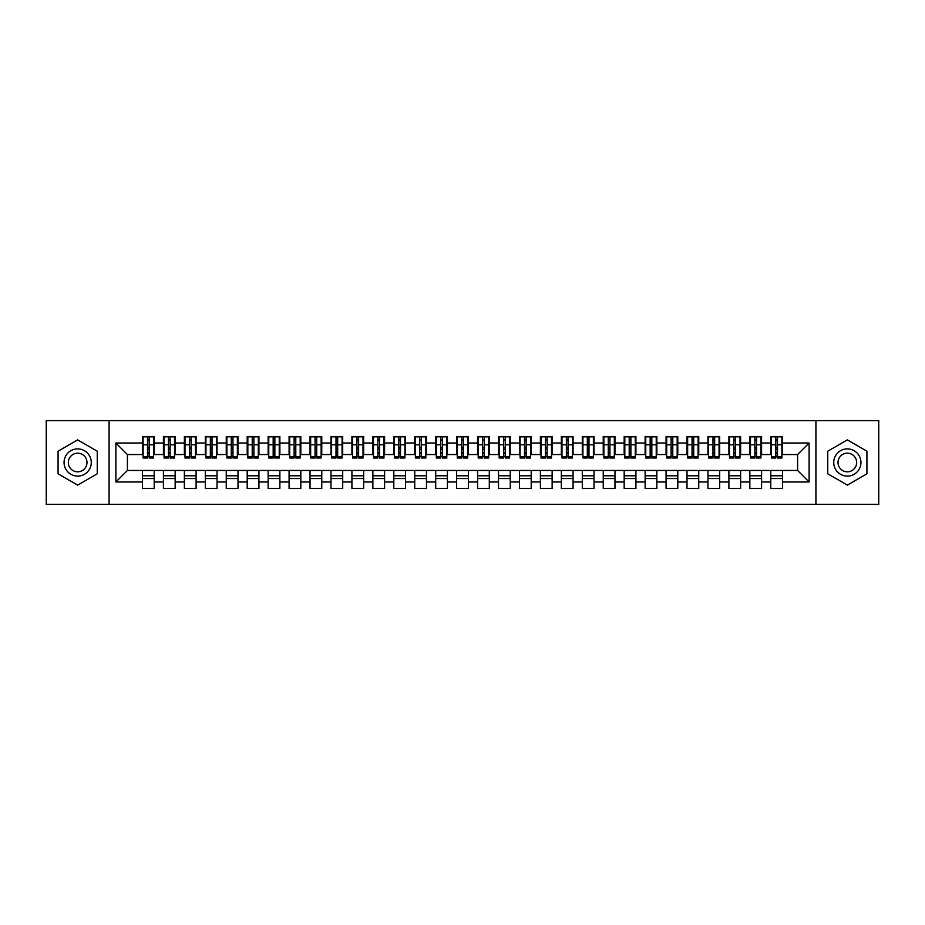<?xml version="1.0" encoding="UTF-8"?>
<svg xmlns="http://www.w3.org/2000/svg" width="925" height="925" viewBox="0 0 925 925"><rect width="100%" height="100%" fill="white"/><g stroke="black" fill="none" stroke-linecap="round" stroke-linejoin="round"><path stroke-width="1.39" d="M815.919 504.391L878.75 504.391L878.75 420.609L815.919 420.609L815.919 504.391L109.081 504.391L109.081 420.609L46.25 420.609L46.25 504.391L109.081 504.391M775.809 449.203L777.486 449.203L775.809 449.203M782.515 475.797L770.791 475.797M770.791 478.526L782.515 478.526M754.869 449.203L756.546 449.203L754.869 449.203M761.576 475.797L749.84 475.797M749.84 478.526L761.576 478.526M733.93 449.203L735.606 449.203L733.93 449.203M740.624 475.797L728.9 475.797M728.9 478.526L740.624 478.526M712.978 449.203L714.655 449.203L712.978 449.203M719.685 475.797L707.96 475.797M707.96 478.526L719.685 478.526M692.039 449.203L693.715 449.203L692.039 449.203M698.745 475.797L687.009 475.797M687.009 478.526L698.745 478.526M671.099 449.203L672.776 449.203L671.099 449.203M677.794 475.797L666.069 475.797M666.069 478.526L677.794 478.526M650.148 449.203L651.824 449.203L650.148 449.203M656.854 475.797L645.13 475.797M645.13 478.526L656.854 478.526M629.208 449.203L630.885 449.203L629.208 449.203M635.914 475.797L624.178 475.797M624.178 478.526L635.914 478.526M608.268 449.203L609.945 449.203L608.268 449.203M614.963 475.797L603.239 475.797M603.239 478.526L614.963 478.526M587.317 449.203L588.994 449.203L587.317 449.203M594.023 475.797L582.299 475.797M582.299 478.526L594.023 478.526M566.377 449.203L568.054 449.203L566.377 449.203M573.084 475.797L561.348 475.797M561.348 478.526L573.084 478.526M545.438 449.203L547.114 449.203L545.438 449.203M552.132 475.797L540.408 475.797M540.408 478.526L552.132 478.526M524.498 449.203L526.163 449.203L524.498 449.203M531.193 475.797L519.468 475.797M519.468 478.526L531.193 478.526M503.547 449.203L505.223 449.203L503.547 449.203M510.253 475.797L498.517 475.797M498.517 478.526L510.253 478.526M482.607 449.203L484.284 449.203L482.607 449.203M489.302 475.797L477.578 475.797M477.578 478.526L489.302 478.526M461.667 449.203L463.333 449.203L461.667 449.203M468.362 475.797L456.638 475.797M456.638 478.526L468.362 478.526M440.716 449.203L442.393 449.203L440.716 449.203M447.422 475.797L435.698 475.797M435.698 478.526L447.422 478.526M419.777 449.203L421.453 449.203L419.777 449.203M426.483 475.797L414.747 475.797M414.747 478.526L426.483 478.526M398.837 449.203L400.502 449.203L398.837 449.203M405.532 475.797L393.807 475.797M393.807 478.526L405.532 478.526M377.886 449.203L379.562 449.203L377.886 449.203M384.592 475.797L372.868 475.797M372.868 478.526L384.592 478.526M356.946 449.203L358.623 449.203L356.946 449.203M363.652 475.797L351.916 475.797M351.916 478.526L363.652 478.526M336.006 449.203L337.683 449.203L336.006 449.203M342.701 475.797L330.977 475.797M330.977 478.526L342.701 478.526M315.055 449.203L316.732 449.203L315.055 449.203M321.761 475.797L310.037 475.797M310.037 478.526L321.761 478.526M294.115 449.203L295.792 449.203L294.115 449.203M300.822 475.797L289.086 475.797M289.086 478.526L300.822 478.526M273.176 449.203L274.852 449.203L273.176 449.203M279.87 475.797L268.146 475.797M268.146 478.526L279.87 478.526M252.224 449.203L253.901 449.203L252.224 449.203M258.931 475.797L247.206 475.797M247.206 478.526L258.931 478.526M231.285 449.203L232.961 449.203L231.285 449.203M237.991 475.797L226.255 475.797M226.255 478.526L237.991 478.526M210.345 449.203L212.022 449.203L210.345 449.203M217.04 475.797L205.315 475.797M205.315 478.526L217.04 478.526M189.394 449.203L191.07 449.203L189.394 449.203M196.1 475.797L184.376 475.797M184.376 478.526L196.1 478.526M168.454 449.203L170.131 449.203L168.454 449.203M175.16 475.797L163.424 475.797M163.424 478.526L175.16 478.526M815.919 420.609L109.081 420.609M143.109 454.545L127.407 454.545L115.891 443.017L115.891 481.983L142.485 481.983L142.485 488.469L154.209 488.469L154.209 481.983L163.424 481.983L163.424 488.469L175.16 488.469L175.16 481.983L184.376 481.983L184.376 488.469L196.1 488.469L196.1 481.983L205.315 481.983L205.315 488.469L217.04 488.469L217.04 481.983L226.255 481.983L226.255 488.469L237.991 488.469L237.991 481.983L247.206 481.983L247.206 488.469L258.931 488.469L258.931 481.983L268.146 481.983L268.146 488.469L279.87 488.469L279.87 481.983L289.086 481.983L289.086 488.469L300.822 488.469L300.822 481.983L310.037 481.983L310.037 488.469L321.761 488.469L321.761 481.983L330.977 481.983L330.977 488.469L342.701 488.469L342.701 481.983L351.916 481.983L351.916 488.469L363.652 488.469L363.652 481.983L372.868 481.983L372.868 488.469L384.592 488.469L384.592 481.983L393.807 481.983L393.807 488.469L405.532 488.469L405.532 481.983L414.747 481.983L414.747 488.469L426.483 488.469L426.483 481.983L435.698 481.983L435.698 488.469L447.422 488.469L447.422 481.983L456.638 481.983L456.638 488.469L468.362 488.469L468.362 481.983L477.578 481.983L477.578 488.469L489.302 488.469L489.302 481.983L498.517 481.983L498.517 488.469L510.253 488.469L510.253 481.983L519.468 481.983L519.468 488.469L531.193 488.469L531.193 481.983L540.408 481.983L540.408 488.469L552.132 488.469L552.132 481.983L561.348 481.983L561.348 488.469L573.084 488.469L573.084 481.983L582.299 481.983L582.299 488.469L594.023 488.469L594.023 481.983L603.239 481.983L603.239 488.469L614.963 488.469L614.963 481.983L624.178 481.983L624.178 488.469L635.914 488.469L635.914 481.983L645.13 481.983L645.13 488.469L656.854 488.469L656.854 481.983L666.069 481.983L666.069 488.469L677.794 488.469L677.794 481.983L687.009 481.983L687.009 488.469L698.745 488.469L698.745 481.983L707.96 481.983L707.96 488.469L719.685 488.469L719.685 481.983L728.9 481.983L728.9 488.469L740.624 488.469L740.624 481.983L749.84 481.983L749.84 488.469L761.576 488.469L761.576 481.983L770.791 481.983L770.791 488.469L782.515 488.469L782.515 470.455L797.593 470.455L797.593 454.545L781.891 454.545M115.891 443.017L142.485 443.017L142.485 454.545M797.593 454.545L809.109 443.017L782.515 443.017L782.515 436.531L770.791 436.531L770.791 443.017L761.576 443.017L761.576 436.531L749.84 436.531L749.84 443.017L740.624 443.017L740.624 436.531L728.9 436.531L728.9 443.017L719.685 443.017L719.685 436.531L707.96 436.531L707.96 443.017L698.745 443.017L698.745 436.531L687.009 436.531L687.009 443.017L677.794 443.017L677.794 436.531L666.069 436.531L666.069 443.017L656.854 443.017L656.854 436.531L645.13 436.531L645.13 443.017L635.914 443.017L635.914 436.531L624.178 436.531L624.178 443.017L614.963 443.017L614.963 436.531L603.239 436.531L603.239 443.017L594.023 443.017L594.023 436.531L582.299 436.531L582.299 443.017L573.084 443.017L573.084 436.531L561.348 436.531L561.348 443.017L552.132 443.017L552.132 436.531L540.408 436.531L540.408 443.017L531.193 443.017L531.193 436.531L519.468 436.531L519.468 443.017L510.253 443.017L510.253 436.531L498.517 436.531L498.517 443.017L489.302 443.017L489.302 436.531L477.578 436.531L477.578 443.017L468.362 443.017L468.362 436.531L456.638 436.531L456.638 443.017L447.422 443.017L447.422 436.531L435.698 436.531L435.698 443.017L426.483 443.017L426.483 436.531L414.747 436.531L414.747 443.017L405.532 443.017L405.532 436.531L393.807 436.531L393.807 443.017L384.592 443.017L384.592 436.531L372.868 436.531L372.868 443.017L363.652 443.017L363.652 436.531L351.916 436.531L351.916 443.017L342.701 443.017L342.701 436.531L330.977 436.531L330.977 443.017L321.761 443.017L321.761 436.531L310.037 436.531L310.037 443.017L300.822 443.017L300.822 436.531L289.086 436.531L289.086 443.017L279.87 443.017L279.87 436.531L268.146 436.531L268.146 443.017L258.931 443.017L258.931 436.531L247.206 436.531L247.206 443.017L237.991 443.017L237.991 436.531L226.255 436.531L226.255 443.017L217.04 443.017L217.04 436.531L205.315 436.531L205.315 443.017L196.1 443.017L196.1 436.531L184.376 436.531L184.376 443.017L175.16 443.017L175.16 436.531L163.424 436.531L163.424 443.017L154.209 443.017L154.209 436.531L142.485 436.531L142.485 443.017M809.109 443.017L809.109 481.983L782.515 481.983M761.576 481.983L761.576 470.455L782.515 470.455M770.791 481.983L770.791 470.455M782.515 443.017L782.515 454.545M740.624 481.983L740.624 470.455L761.576 470.455M749.84 481.983L749.84 470.455M770.791 443.017L770.791 454.545L760.94 454.545M761.576 443.017L761.576 454.545M719.685 481.983L719.685 470.455L740.624 470.455M728.9 481.983L728.9 470.455M749.84 443.017L749.84 454.545L740 454.545M740.624 443.017L740.624 454.545M698.745 481.983L698.745 470.455L719.685 470.455M707.96 481.983L707.96 470.455M728.9 443.017L728.9 454.545L719.06 454.545M719.685 443.017L719.685 454.545M677.794 481.983L677.794 470.455L698.745 470.455M687.009 481.983L687.009 470.455M707.96 443.017L707.96 454.545L698.109 454.545M698.745 443.017L698.745 454.545M656.854 481.983L656.854 470.455L677.794 470.455M666.069 481.983L666.069 470.455M687.009 443.017L687.009 454.545L677.169 454.545M677.794 443.017L677.794 454.545M635.914 481.983L635.914 470.455L656.854 470.455M645.13 481.983L645.13 470.455M666.069 443.017L666.069 454.545L656.23 454.545M656.854 443.017L656.854 454.545M614.963 481.983L614.963 470.455L635.914 470.455M624.178 481.983L624.178 470.455M645.13 443.017L645.13 454.545L635.278 454.545M635.914 443.017L635.914 454.545M594.023 481.983L594.023 470.455L614.963 470.455M603.239 481.983L603.239 470.455M624.178 443.017L624.178 454.545L614.339 454.545M614.963 443.017L614.963 454.545M573.084 481.983L573.084 470.455L594.023 470.455M582.299 481.983L582.299 470.455M603.239 443.017L603.239 454.545L593.399 454.545M594.023 443.017L594.023 454.545M552.132 481.983L552.132 470.455L573.084 470.455M561.348 481.983L561.348 470.455M582.299 443.017L582.299 454.545L572.448 454.545M573.084 443.017L573.084 454.545M531.193 481.983L531.193 470.455L552.132 470.455M540.408 481.983L540.408 470.455M561.348 443.017L561.348 454.545L551.508 454.545M552.132 443.017L552.132 454.545M510.253 481.983L510.253 470.455L531.193 470.455M519.468 481.983L519.468 470.455M540.408 443.017L540.408 454.545L530.568 454.545M531.193 443.017L531.193 454.545M489.302 481.983L489.302 470.455L510.253 470.455M498.517 481.983L498.517 470.455M519.468 443.017L519.468 454.545L509.617 454.545M510.253 443.017L510.253 454.545M468.362 481.983L468.362 470.455L489.302 470.455M477.578 481.983L477.578 470.455M498.517 443.017L498.517 454.545L488.678 454.545M489.302 443.017L489.302 454.545M447.422 481.983L447.422 470.455L468.362 470.455M456.638 481.983L456.638 470.455M477.578 443.017L477.578 454.545L467.738 454.545M468.362 443.017L468.362 454.545M426.483 481.983L426.483 470.455L447.422 470.455M435.698 481.983L435.698 470.455M456.638 443.017L456.638 454.545L446.798 454.545M447.422 443.017L447.422 454.545M405.532 481.983L405.532 470.455L426.483 470.455M414.747 481.983L414.747 470.455M435.698 443.017L435.698 454.545L425.847 454.545M426.483 443.017L426.483 454.545M384.592 481.983L384.592 470.455L405.532 470.455M393.807 481.983L393.807 470.455M414.747 443.017L414.747 454.545L404.907 454.545M405.532 443.017L405.532 454.545M363.652 481.983L363.652 470.455L384.592 470.455M372.868 481.983L372.868 470.455M393.807 443.017L393.807 454.545L383.967 454.545M384.592 443.017L384.592 454.545M342.701 481.983L342.701 470.455L363.652 470.455M351.916 481.983L351.916 470.455M372.868 443.017L372.868 454.545L363.016 454.545M363.652 443.017L363.652 454.545M321.761 481.983L321.761 470.455L342.701 470.455M330.977 481.983L330.977 470.455M351.916 443.017L351.916 454.545L342.077 454.545M342.701 443.017L342.701 454.545M300.822 481.983L300.822 470.455L321.761 470.455M310.037 481.983L310.037 470.455M330.977 443.017L330.977 454.545L321.137 454.545M321.761 443.017L321.761 454.545M279.87 481.983L279.87 470.455L300.822 470.455M289.086 481.983L289.086 470.455M310.037 443.017L310.037 454.545L300.186 454.545M300.822 443.017L300.822 454.545M258.931 481.983L258.931 470.455L279.87 470.455M268.146 481.983L268.146 470.455M289.086 443.017L289.086 454.545L279.246 454.545M279.87 443.017L279.87 454.545M237.991 481.983L237.991 470.455L258.931 470.455M247.206 481.983L247.206 470.455M268.146 443.017L268.146 454.545L258.306 454.545M258.931 443.017L258.931 454.545M217.04 481.983L217.04 470.455L237.991 470.455M226.255 481.983L226.255 470.455M247.206 443.017L247.206 454.545L237.355 454.545M237.991 443.017L237.991 454.545M196.1 481.983L196.1 470.455L217.04 470.455M205.315 481.983L205.315 470.455M226.255 443.017L226.255 454.545L216.415 454.545M217.04 443.017L217.04 454.545M175.16 481.983L175.16 470.455L196.1 470.455M184.376 481.983L184.376 470.455M205.315 443.017L205.315 454.545L195.476 454.545M196.1 443.017L196.1 454.545M154.209 481.983L154.209 470.455L175.16 470.455M163.424 481.983L163.424 470.455M184.376 443.017L184.376 454.545L174.524 454.545M175.16 443.017L175.16 454.545M147.514 449.203L149.191 449.203L147.514 449.203M154.209 475.797L142.485 475.797M142.485 478.526L154.209 478.526M115.891 481.983L127.407 470.455L154.209 470.455M142.485 481.983L142.485 470.455M163.424 443.017L163.424 454.545L153.585 454.545M154.209 443.017L154.209 454.545M97.252 451.192L77.665 439.884L58.078 451.192L58.078 473.808L77.665 485.116L97.252 473.808L97.252 451.192L97.252 473.808L77.665 485.116L58.078 473.808L58.078 451.192L77.665 439.884L97.252 451.192M827.748 451.192L827.748 473.808L847.335 485.116L866.922 473.808L866.922 451.192L847.335 439.884L827.748 451.192L847.335 439.884L866.922 451.192L866.922 473.808L847.335 485.116L827.748 473.808L827.748 451.192M127.407 454.545L127.407 470.455M771.415 454.545L770.791 454.545M750.476 454.545L749.84 454.545M729.524 454.545L728.9 454.545M708.585 454.545L707.96 454.545M687.645 454.545L687.009 454.545M666.694 454.545L666.069 454.545M645.754 454.545L645.13 454.545M624.814 454.545L624.178 454.545M603.863 454.545L603.239 454.545M582.923 454.545L582.299 454.545M561.984 454.545L561.348 454.545M541.033 454.545L540.408 454.545M520.093 454.545L519.468 454.545M499.153 454.545L498.517 454.545M478.202 454.545L477.578 454.545M457.262 454.545L456.638 454.545M436.322 454.545L435.698 454.545M415.383 454.545L414.747 454.545M394.432 454.545L393.807 454.545M373.492 454.545L372.868 454.545M352.552 454.545L351.916 454.545M331.601 454.545L330.977 454.545M310.661 454.545L310.037 454.545M289.722 454.545L289.086 454.545M268.77 454.545L268.146 454.545M247.831 454.545L247.206 454.545M226.891 454.545L226.255 454.545M205.94 454.545L205.315 454.545M185 454.545L184.376 454.545M164.06 454.545L163.424 454.545M809.109 481.983L797.593 470.455M143.109 436.739L153.585 436.739L143.109 436.739L143.109 458.002L147.514 458.002L147.514 436.82L153.585 436.854L153.585 458.002L149.191 458.002L149.191 436.854M147.514 439.537L149.191 439.537M147.514 456.233L149.191 456.233M149.191 453.608L147.514 453.608M147.514 452.579L149.191 452.579M154.209 446.474L153.585 446.474M154.209 449.203L153.585 449.203M143.109 446.474L142.485 446.474M143.109 449.203L142.485 449.203M164.06 436.739L174.524 436.739L164.06 436.739L164.06 458.002L168.454 458.002L168.454 436.82L174.524 436.854L174.524 458.002L170.131 458.002L170.131 436.854M168.454 439.537L170.131 439.537M168.454 456.233L170.131 456.233M170.131 453.608L168.454 453.608M168.454 452.579L170.131 452.579M175.16 446.474L174.524 446.474M175.16 449.203L174.524 449.203M164.06 446.474L163.424 446.474M164.06 449.203L163.424 449.203M185 436.739L195.476 436.739L185 436.739L185 458.002L189.394 458.002L189.394 436.82L195.476 436.854L195.476 458.002L191.07 458.002L191.07 436.854M189.394 439.537L191.07 439.537M189.394 456.233L191.07 456.233M191.07 453.608L189.394 453.608M189.394 452.579L191.07 452.579M196.1 446.474L195.476 446.474M196.1 449.203L195.476 449.203M185 446.474L184.376 446.474M185 449.203L184.376 449.203M205.94 436.739L216.415 436.739L205.94 436.739L205.94 458.002L210.345 458.002L210.345 436.82L216.415 436.854L216.415 458.002L212.022 458.002L212.022 436.854M210.345 439.537L212.022 439.537M210.345 456.233L212.022 456.233M212.022 453.608L210.345 453.608M210.345 452.579L212.022 452.579M217.04 446.474L216.415 446.474M217.04 449.203L216.415 449.203M205.94 446.474L205.315 446.474M205.94 449.203L205.315 449.203M226.891 436.739L237.355 436.739L226.891 436.739L226.891 458.002L231.285 458.002L231.285 436.82L237.355 436.854L237.355 458.002L232.961 458.002L232.961 436.854M231.285 439.537L232.961 439.537M231.285 456.233L232.961 456.233M232.961 453.608L231.285 453.608M231.285 452.579L232.961 452.579M237.991 446.474L237.355 446.474M237.991 449.203L237.355 449.203M226.891 446.474L226.255 446.474M226.891 449.203L226.255 449.203M77.665 448.891A13.609 13.609 0 0 0 64.056 462.5A13.609 13.609 0 0 0 77.665 476.109A13.609 13.609 0 0 0 91.274 462.5A13.609 13.609 0 0 0 77.665 448.891M77.665 453.181A9.319 9.319 0 0 0 68.346 462.5A9.319 9.319 0 0 0 77.665 471.819A9.319 9.319 0 0 0 86.985 462.5A9.319 9.319 0 0 0 77.665 453.181M847.335 448.891A13.609 13.609 0 0 0 833.726 462.5A13.609 13.609 0 0 0 847.335 476.109A13.609 13.609 0 0 0 860.944 462.5A13.609 13.609 0 0 0 847.335 448.891M847.335 453.181A9.319 9.319 0 0 0 838.015 462.5A9.319 9.319 0 0 0 847.335 471.819A9.319 9.319 0 0 0 856.654 462.5A9.319 9.319 0 0 0 847.335 453.181M247.831 436.739L258.306 436.739L247.831 436.739L247.831 458.002L252.224 458.002L252.224 436.82L258.306 436.854L258.306 458.002L253.901 458.002L253.901 436.854M252.224 439.537L253.901 439.537M252.224 456.233L253.901 456.233M253.901 453.608L252.224 453.608M252.224 452.579L253.901 452.579M258.931 446.474L258.306 446.474M258.931 449.203L258.306 449.203M247.831 446.474L247.206 446.474M247.831 449.203L247.206 449.203M268.77 436.739L279.246 436.739L268.77 436.739L268.77 458.002L273.176 458.002L273.176 436.82L279.246 436.854L279.246 458.002L274.852 458.002L274.852 436.854M273.176 439.537L274.852 439.537M273.176 456.233L274.852 456.233M274.852 453.608L273.176 453.608M273.176 452.579L274.852 452.579M279.87 446.474L279.246 446.474M279.87 449.203L279.246 449.203M268.77 446.474L268.146 446.474M268.77 449.203L268.146 449.203M289.722 436.739L300.186 436.739L289.722 436.739L289.722 458.002L294.115 458.002L294.115 436.82L300.186 436.854L300.186 458.002L295.792 458.002L295.792 436.854M294.115 439.537L295.792 439.537M294.115 456.233L295.792 456.233M295.792 453.608L294.115 453.608M294.115 452.579L295.792 452.579M300.822 446.474L300.186 446.474M300.822 449.203L300.186 449.203M289.722 446.474L289.086 446.474M289.722 449.203L289.086 449.203M310.661 436.739L321.137 436.739L310.661 436.739L310.661 458.002L315.055 458.002L315.055 436.82L321.137 436.854L321.137 458.002L316.732 458.002L316.732 436.854M315.055 439.537L316.732 439.537M315.055 456.233L316.732 456.233M316.732 453.608L315.055 453.608M315.055 452.579L316.732 452.579M321.761 446.474L321.137 446.474M321.761 449.203L321.137 449.203M310.661 446.474L310.037 446.474M310.661 449.203L310.037 449.203M331.601 436.739L342.077 436.739L331.601 436.739L331.601 458.002L336.006 458.002L336.006 436.82L342.077 436.854L342.077 458.002L337.683 458.002L337.683 436.854M336.006 439.537L337.683 439.537M336.006 456.233L337.683 456.233M337.683 453.608L336.006 453.608M336.006 452.579L337.683 452.579M342.701 446.474L342.077 446.474M342.701 449.203L342.077 449.203M331.601 446.474L330.977 446.474M331.601 449.203L330.977 449.203M352.552 436.739L363.016 436.739L352.552 436.739L352.552 458.002L356.946 458.002L356.946 436.82L363.016 436.854L363.016 458.002L358.623 458.002L358.623 436.854M356.946 439.537L358.623 439.537M356.946 456.233L358.623 456.233M358.623 453.608L356.946 453.608M356.946 452.579L358.623 452.579M363.652 446.474L363.016 446.474M363.652 449.203L363.016 449.203M352.552 446.474L351.916 446.474M352.552 449.203L351.916 449.203M373.492 436.739L383.967 436.739L373.492 436.739L373.492 458.002L377.886 458.002L377.886 436.82L383.967 436.854L383.967 458.002L379.562 458.002L379.562 436.854M377.886 439.537L379.562 439.537M377.886 456.233L379.562 456.233M379.562 453.608L377.886 453.608M377.886 452.579L379.562 452.579M384.592 446.474L383.967 446.474M384.592 449.203L383.967 449.203M373.492 446.474L372.868 446.474M373.492 449.203L372.868 449.203M394.432 436.739L404.907 436.739L394.432 436.739L394.432 458.002L398.837 458.002L398.837 436.82L404.907 436.854L404.907 458.002L400.502 458.002L400.502 436.854M398.837 439.537L400.502 439.537M398.837 456.233L400.502 456.233M400.502 453.608L398.837 453.608M398.837 452.579L400.502 452.579M405.532 446.474L404.907 446.474M405.532 449.203L404.907 449.203M394.432 446.474L393.807 446.474M394.432 449.203L393.807 449.203M415.383 436.739L425.847 436.739L415.383 436.739L415.383 458.002L419.777 458.002L419.777 436.82L425.847 436.854L425.847 458.002L421.453 458.002L421.453 436.854M419.777 439.537L421.453 439.537M419.777 456.233L421.453 456.233M421.453 453.608L419.777 453.608M419.777 452.579L421.453 452.579M426.483 446.474L425.847 446.474M426.483 449.203L425.847 449.203M415.383 446.474L414.747 446.474M415.383 449.203L414.747 449.203M436.322 436.739L446.798 436.739L436.322 436.739L436.322 458.002L440.716 458.002L440.716 436.82L446.798 436.854L446.798 458.002L442.393 458.002L442.393 436.854M440.716 439.537L442.393 439.537M440.716 456.233L442.393 456.233M442.393 453.608L440.716 453.608M440.716 452.579L442.393 452.579M447.422 446.474L446.798 446.474M447.422 449.203L446.798 449.203M436.322 446.474L435.698 446.474M436.322 449.203L435.698 449.203M457.262 436.739L467.738 436.739L457.262 436.739L457.262 458.002L461.667 458.002L461.667 436.82L467.738 436.854L467.738 458.002L463.333 458.002L463.333 436.854M461.667 439.537L463.333 439.537M461.667 456.233L463.333 456.233M463.333 453.608L461.667 453.608M461.667 452.579L463.333 452.579M468.362 446.474L467.738 446.474M468.362 449.203L467.738 449.203M457.262 446.474L456.638 446.474M457.262 449.203L456.638 449.203M478.202 436.739L488.678 436.739L478.202 436.739L478.202 458.002L482.607 458.002L482.607 436.82L488.678 436.854L488.678 458.002L484.284 458.002L484.284 436.854M482.607 439.537L484.284 439.537M482.607 456.233L484.284 456.233M484.284 453.608L482.607 453.608M482.607 452.579L484.284 452.579M489.302 446.474L488.678 446.474M489.302 449.203L488.678 449.203M478.202 446.474L477.578 446.474M478.202 449.203L477.578 449.203M499.153 436.739L509.617 436.739L499.153 436.739L499.153 458.002L503.547 458.002L503.547 436.82L509.617 436.854L509.617 458.002L505.223 458.002L505.223 436.854M503.547 439.537L505.223 439.537M503.547 456.233L505.223 456.233M505.223 453.608L503.547 453.608M503.547 452.579L505.223 452.579M510.253 446.474L509.617 446.474M510.253 449.203L509.617 449.203M499.153 446.474L498.517 446.474M499.153 449.203L498.517 449.203M520.093 436.739L530.568 436.739L520.093 436.739L520.093 458.002L524.498 458.002L524.498 436.82L530.568 436.854L530.568 458.002L526.163 458.002L526.163 436.854M524.498 439.537L526.163 439.537M524.498 456.233L526.163 456.233M526.163 453.608L524.498 453.608M524.498 452.579L526.163 452.579M531.193 446.474L530.568 446.474M531.193 449.203L530.568 449.203M520.093 446.474L519.468 446.474M520.093 449.203L519.468 449.203M541.033 436.739L551.508 436.739L541.033 436.739L541.033 458.002L545.438 458.002L545.438 436.82L551.508 436.854L551.508 458.002L547.114 458.002L547.114 436.854M545.438 439.537L547.114 439.537M545.438 456.233L547.114 456.233M547.114 453.608L545.438 453.608M545.438 452.579L547.114 452.579M552.132 446.474L551.508 446.474M552.132 449.203L551.508 449.203M541.033 446.474L540.408 446.474M541.033 449.203L540.408 449.203M561.984 436.739L572.448 436.739L561.984 436.739L561.984 458.002L566.377 458.002L566.377 436.82L572.448 436.854L572.448 458.002L568.054 458.002L568.054 436.854M566.377 439.537L568.054 439.537M566.377 456.233L568.054 456.233M568.054 453.608L566.377 453.608M566.377 452.579L568.054 452.579M573.084 446.474L572.448 446.474M573.084 449.203L572.448 449.203M561.984 446.474L561.348 446.474M561.984 449.203L561.348 449.203M582.923 436.739L593.399 436.739L582.923 436.739L582.923 458.002L587.317 458.002L587.317 436.82L593.399 436.854L593.399 458.002L588.994 458.002L588.994 436.854M587.317 439.537L588.994 439.537M587.317 456.233L588.994 456.233M588.994 453.608L587.317 453.608M587.317 452.579L588.994 452.579M594.023 446.474L593.399 446.474M594.023 449.203L593.399 449.203M582.923 446.474L582.299 446.474M582.923 449.203L582.299 449.203M603.863 436.739L614.339 436.739L603.863 436.739L603.863 458.002L608.268 458.002L608.268 436.82L614.339 436.854L614.339 458.002L609.945 458.002L609.945 436.854M608.268 439.537L609.945 439.537M608.268 456.233L609.945 456.233M609.945 453.608L608.268 453.608M608.268 452.579L609.945 452.579M614.963 446.474L614.339 446.474M614.963 449.203L614.339 449.203M603.863 446.474L603.239 446.474M603.863 449.203L603.239 449.203M624.814 436.739L635.278 436.739L624.814 436.739L624.814 458.002L629.208 458.002L629.208 436.82L635.278 436.854L635.278 458.002L630.885 458.002L630.885 436.854M629.208 439.537L630.885 439.537M629.208 456.233L630.885 456.233M630.885 453.608L629.208 453.608M629.208 452.579L630.885 452.579M635.914 446.474L635.278 446.474M635.914 449.203L635.278 449.203M624.814 446.474L624.178 446.474M624.814 449.203L624.178 449.203M645.754 436.739L656.23 436.739L645.754 436.739L645.754 458.002L650.148 458.002L650.148 436.82L656.23 436.854L656.23 458.002L651.824 458.002L651.824 436.854M650.148 439.537L651.824 439.537M650.148 456.233L651.824 456.233M651.824 453.608L650.148 453.608M650.148 452.579L651.824 452.579M656.854 446.474L656.23 446.474M656.854 449.203L656.23 449.203M645.754 446.474L645.13 446.474M645.754 449.203L645.13 449.203M666.694 436.739L677.169 436.739L666.694 436.739L666.694 458.002L671.099 458.002L671.099 436.82L677.169 436.854L677.169 458.002L672.776 458.002L672.776 436.854M671.099 439.537L672.776 439.537M671.099 456.233L672.776 456.233M672.776 453.608L671.099 453.608M671.099 452.579L672.776 452.579M677.794 446.474L677.169 446.474M677.794 449.203L677.169 449.203M666.694 446.474L666.069 446.474M666.694 449.203L666.069 449.203M687.645 436.739L698.109 436.739L687.645 436.739L687.645 458.002L692.039 458.002L692.039 436.82L698.109 436.854L698.109 458.002L693.715 458.002L693.715 436.854M692.039 439.537L693.715 439.537M692.039 456.233L693.715 456.233M693.715 453.608L692.039 453.608M692.039 452.579L693.715 452.579M698.745 446.474L698.109 446.474M698.745 449.203L698.109 449.203M687.645 446.474L687.009 446.474M687.645 449.203L687.009 449.203M708.585 436.739L719.06 436.739L708.585 436.739L708.585 458.002L712.978 458.002L712.978 436.82L719.06 436.854L719.06 458.002L714.655 458.002L714.655 436.854M712.978 439.537L714.655 439.537M712.978 456.233L714.655 456.233M714.655 453.608L712.978 453.608M712.978 452.579L714.655 452.579M719.685 446.474L719.06 446.474M719.685 449.203L719.06 449.203M708.585 446.474L707.96 446.474M708.585 449.203L707.96 449.203M729.524 436.739L740 436.739L729.524 436.739L729.524 458.002L733.93 458.002L733.93 436.82L740 436.854L740 458.002L735.606 458.002L735.606 436.854M733.93 439.537L735.606 439.537M733.93 456.233L735.606 456.233M735.606 453.608L733.93 453.608M733.93 452.579L735.606 452.579M740.624 446.474L740 446.474M740.624 449.203L740 449.203M729.524 446.474L728.9 446.474M729.524 449.203L728.9 449.203M750.476 436.739L760.94 436.739L750.476 436.739L750.476 458.002L754.869 458.002L754.869 436.82L760.94 436.854L760.94 458.002L756.546 458.002L756.546 436.854M754.869 439.537L756.546 439.537M754.869 456.233L756.546 456.233M756.546 453.608L754.869 453.608M754.869 452.579L756.546 452.579M761.576 446.474L760.94 446.474M761.576 449.203L760.94 449.203M750.476 446.474L749.84 446.474M750.476 449.203L749.84 449.203M771.415 436.739L781.891 436.739L771.415 436.739L771.415 458.002L775.809 458.002L775.809 436.82L781.891 436.854L781.891 458.002L777.486 458.002L777.486 436.854M775.809 439.537L777.486 439.537M775.809 456.233L777.486 456.233M777.486 453.608L775.809 453.608M775.809 452.579L777.486 452.579M782.515 446.474L781.891 446.474M782.515 449.203L781.891 449.203M771.415 446.474L770.791 446.474M771.415 449.203L770.791 449.203M143.109 436.854L147.514 436.854M149.191 456.557L153.585 456.557M149.191 444.775L153.585 444.775M143.109 456.557L147.514 456.557M143.109 444.775L147.514 444.775M147.514 447.608L149.191 447.608M147.514 440.092L149.191 440.092M164.06 436.854L168.454 436.854M170.131 456.557L174.524 456.557M170.131 444.775L174.524 444.775M164.06 456.557L168.454 456.557M164.06 444.775L168.454 444.775M168.454 447.608L170.131 447.608M168.454 440.092L170.131 440.092M185 436.854L189.394 436.854M191.07 456.557L195.476 456.557M191.07 444.775L195.476 444.775M185 456.557L189.394 456.557M185 444.775L189.394 444.775M189.394 447.608L191.07 447.608M189.394 440.092L191.07 440.092M205.94 436.854L210.345 436.854M212.022 456.557L216.415 456.557M212.022 444.775L216.415 444.775M205.94 456.557L210.345 456.557M205.94 444.775L210.345 444.775M210.345 447.608L212.022 447.608M210.345 440.092L212.022 440.092M226.891 436.854L231.285 436.854M232.961 456.557L237.355 456.557M232.961 444.775L237.355 444.775M226.891 456.557L231.285 456.557M226.891 444.775L231.285 444.775M231.285 447.608L232.961 447.608M231.285 440.092L232.961 440.092M247.831 436.854L252.224 436.854M253.901 456.557L258.306 456.557M253.901 444.775L258.306 444.775M247.831 456.557L252.224 456.557M247.831 444.775L252.224 444.775M252.224 447.608L253.901 447.608M252.224 440.092L253.901 440.092M268.77 436.854L273.176 436.854M274.852 456.557L279.246 456.557M274.852 444.775L279.246 444.775M268.77 456.557L273.176 456.557M268.77 444.775L273.176 444.775M273.176 447.608L274.852 447.608M273.176 440.092L274.852 440.092M289.722 436.854L294.115 436.854M295.792 456.557L300.186 456.557M295.792 444.775L300.186 444.775M289.722 456.557L294.115 456.557M289.722 444.775L294.115 444.775M294.115 447.608L295.792 447.608M294.115 440.092L295.792 440.092M310.661 436.854L315.055 436.854M316.732 456.557L321.137 456.557M316.732 444.775L321.137 444.775M310.661 456.557L315.055 456.557M310.661 444.775L315.055 444.775M315.055 447.608L316.732 447.608M315.055 440.092L316.732 440.092M331.601 436.854L336.006 436.854M337.683 456.557L342.077 456.557M337.683 444.775L342.077 444.775M331.601 456.557L336.006 456.557M331.601 444.775L336.006 444.775M336.006 447.608L337.683 447.608M336.006 440.092L337.683 440.092M352.552 436.854L356.946 436.854M358.623 456.557L363.016 456.557M358.623 444.775L363.016 444.775M352.552 456.557L356.946 456.557M352.552 444.775L356.946 444.775M356.946 447.608L358.623 447.608M356.946 440.092L358.623 440.092M373.492 436.854L377.886 436.854M379.562 456.557L383.967 456.557M379.562 444.775L383.967 444.775M373.492 456.557L377.886 456.557M373.492 444.775L377.886 444.775M377.886 447.608L379.562 447.608M377.886 440.092L379.562 440.092M394.432 436.854L398.837 436.854M400.502 456.557L404.907 456.557M400.502 444.775L404.907 444.775M394.432 456.557L398.837 456.557M394.432 444.775L398.837 444.775M398.837 447.608L400.502 447.608M398.837 440.092L400.502 440.092M415.383 436.854L419.777 436.854M421.453 456.557L425.847 456.557M421.453 444.775L425.847 444.775M415.383 456.557L419.777 456.557M415.383 444.775L419.777 444.775M419.777 447.608L421.453 447.608M419.777 440.092L421.453 440.092M436.322 436.854L440.716 436.854M442.393 456.557L446.798 456.557M442.393 444.775L446.798 444.775M436.322 456.557L440.716 456.557M436.322 444.775L440.716 444.775M440.716 447.608L442.393 447.608M440.716 440.092L442.393 440.092M457.262 436.854L461.667 436.854M463.333 456.557L467.738 456.557M463.333 444.775L467.738 444.775M457.262 456.557L461.667 456.557M457.262 444.775L461.667 444.775M461.667 447.608L463.333 447.608M461.667 440.092L463.333 440.092M478.202 436.854L482.607 436.854M484.284 456.557L488.678 456.557M484.284 444.775L488.678 444.775M478.202 456.557L482.607 456.557M478.202 444.775L482.607 444.775M482.607 447.608L484.284 447.608M482.607 440.092L484.284 440.092M499.153 436.854L503.547 436.854M505.223 456.557L509.617 456.557M505.223 444.775L509.617 444.775M499.153 456.557L503.547 456.557M499.153 444.775L503.547 444.775M503.547 447.608L505.223 447.608M503.547 440.092L505.223 440.092M520.093 436.854L524.498 436.854M526.163 456.557L530.568 456.557M526.163 444.775L530.568 444.775M520.093 456.557L524.498 456.557M520.093 444.775L524.498 444.775M524.498 447.608L526.163 447.608M524.498 440.092L526.163 440.092M541.033 436.854L545.438 436.854M547.114 456.557L551.508 456.557M547.114 444.775L551.508 444.775M541.033 456.557L545.438 456.557M541.033 444.775L545.438 444.775M545.438 447.608L547.114 447.608M545.438 440.092L547.114 440.092M561.984 436.854L566.377 436.854M568.054 456.557L572.448 456.557M568.054 444.775L572.448 444.775M561.984 456.557L566.377 456.557M561.984 444.775L566.377 444.775M566.377 447.608L568.054 447.608M566.377 440.092L568.054 440.092M582.923 436.854L587.317 436.854M588.994 456.557L593.399 456.557M588.994 444.775L593.399 444.775M582.923 456.557L587.317 456.557M582.923 444.775L587.317 444.775M587.317 447.608L588.994 447.608M587.317 440.092L588.994 440.092M603.863 436.854L608.268 436.854M609.945 456.557L614.339 456.557M609.945 444.775L614.339 444.775M603.863 456.557L608.268 456.557M603.863 444.775L608.268 444.775M608.268 447.608L609.945 447.608M608.268 440.092L609.945 440.092M624.814 436.854L629.208 436.854M630.885 456.557L635.278 456.557M630.885 444.775L635.278 444.775M624.814 456.557L629.208 456.557M624.814 444.775L629.208 444.775M629.208 447.608L630.885 447.608M629.208 440.092L630.885 440.092M645.754 436.854L650.148 436.854M651.824 456.557L656.23 456.557M651.824 444.775L656.23 444.775M645.754 456.557L650.148 456.557M645.754 444.775L650.148 444.775M650.148 447.608L651.824 447.608M650.148 440.092L651.824 440.092M666.694 436.854L671.099 436.854M672.776 456.557L677.169 456.557M672.776 444.775L677.169 444.775M666.694 456.557L671.099 456.557M666.694 444.775L671.099 444.775M671.099 447.608L672.776 447.608M671.099 440.092L672.776 440.092M687.645 436.854L692.039 436.854M693.715 456.557L698.109 456.557M693.715 444.775L698.109 444.775M687.645 456.557L692.039 456.557M687.645 444.775L692.039 444.775M692.039 447.608L693.715 447.608M692.039 440.092L693.715 440.092M708.585 436.854L712.978 436.854M714.655 456.557L719.06 456.557M714.655 444.775L719.06 444.775M708.585 456.557L712.978 456.557M708.585 444.775L712.978 444.775M712.978 447.608L714.655 447.608M712.978 440.092L714.655 440.092M729.524 436.854L733.93 436.854M735.606 456.557L740 456.557M735.606 444.775L740 444.775M729.524 456.557L733.93 456.557M729.524 444.775L733.93 444.775M733.93 447.608L735.606 447.608M733.93 440.092L735.606 440.092M750.476 436.854L754.869 436.854M756.546 456.557L760.94 456.557M756.546 444.775L760.94 444.775M750.476 456.557L754.869 456.557M750.476 444.775L754.869 444.775M754.869 447.608L756.546 447.608M754.869 440.092L756.546 440.092M771.415 436.854L775.809 436.854M777.486 456.557L781.891 456.557M777.486 444.775L781.891 444.775M771.415 456.557L775.809 456.557M771.415 444.775L775.809 444.775M775.809 447.608L777.486 447.608M775.809 440.092L777.486 440.092"/></g></svg>
